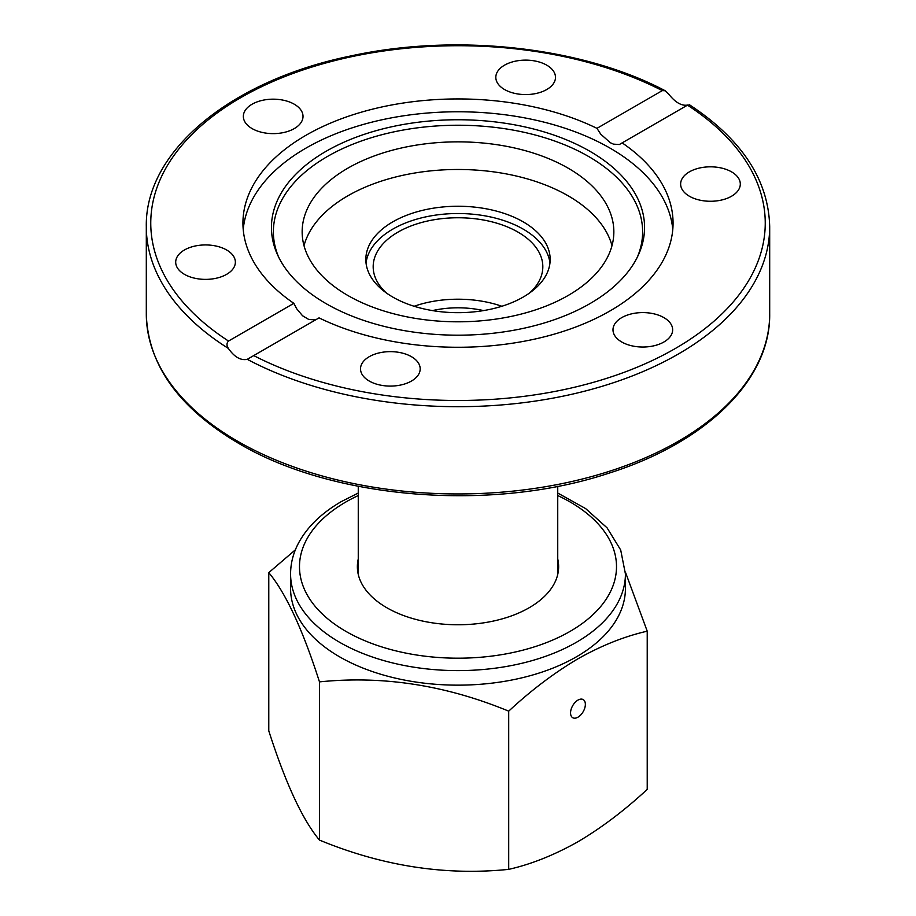<?xml version="1.0" encoding="UTF-8"?>
<svg xmlns="http://www.w3.org/2000/svg" width="916" height="916" viewBox="0 0 916 916"><rect width="100%" height="100%" fill="white"/><g stroke="black" fill="none" stroke-linecap="round" stroke-linejoin="round"><path stroke-width="1.37" d="M347.805 295.456A155.846 89.974 180 0 1 302.154 231.828A155.846 89.974 180 0 1 458 141.854A155.846 89.974 180 0 1 613.846 231.828A155.846 89.974 180 0 1 517.643 314.955A155.846 89.974 180 0 1 347.805 295.456M611.991 245.648A155.846 89.974 0 0 0 458 169.483A155.846 89.974 0 0 0 304.009 245.648M392.827 297.093A92.172 53.22 0 0 0 493.266 308.623A92.172 53.22 0 0 0 550.173 259.468A92.172 53.22 0 0 0 458 206.249A92.172 53.22 0 0 0 365.827 259.457A92.172 53.22 0 0 0 392.827 297.093M366.045 263.098A92.172 53.22 180 0 1 458 213.52A92.172 53.22 180 0 1 549.955 263.098M293.853 303.333A215.065 124.164 180 0 1 242.935 223.103A215.065 124.164 180 0 1 305.921 135.305A215.065 124.164 180 0 1 596.957 128.343L662.291 90.615L665.199 90.741L668.749 94.165C675.31 102.478 681.607 106.119 687.641 105.065L622.147 142.885A215.065 124.164 180 0 1 673.065 223.103A215.065 124.164 180 0 1 548.466 335.748A215.065 124.164 180 0 1 319.043 317.875L247.251 359.324C240.69 360.675 234.393 357.045 228.359 348.412C226.492 345.492 226.55 343.042 228.519 341.05L293.853 303.333L296.658 308.726L302.555 315.757L308.852 319.524L315.665 319.821M243.221 229.527A215.065 124.164 180 0 1 305.921 148.14A215.065 124.164 180 0 1 535.139 120.03A215.065 124.164 180 0 1 672.779 229.527M622.147 142.885L619.342 144.533L613.434 144.133L610.319 142.713L600.713 134.148L596.957 128.343M718.19 200.684A29.839 17.221 180 0 1 680.634 184.059A29.839 17.221 180 0 1 702.744 167.41A29.839 17.221 180 0 1 740.3 184.047A29.839 17.221 180 0 1 718.19 200.684M361.534 364.408A29.839 17.221 180 0 1 394.246 351.79A29.839 17.221 180 0 1 420.181 368.862A29.839 17.221 180 0 1 419.173 373.327A29.839 17.221 180 0 1 386.46 385.945A29.839 17.221 180 0 1 360.515 368.862A29.839 17.221 180 0 1 361.534 364.408M621.724 341.989A29.839 17.221 180 0 1 612.987 329.806A29.839 17.221 180 0 1 631.399 313.902A29.839 17.221 180 0 1 663.917 317.634A29.839 17.221 180 0 1 672.653 329.817A29.839 17.221 180 0 1 654.23 345.721A29.839 17.221 180 0 1 621.724 341.989M213.256 278.796A29.839 17.221 180 0 1 175.7 262.171A29.839 17.221 180 0 1 197.81 245.522A29.839 17.221 180 0 1 235.366 262.159A29.839 17.221 180 0 1 213.256 278.796M252.083 128.583A29.839 17.221 180 0 1 243.347 116.401A29.839 17.221 180 0 1 261.77 100.485A29.839 17.221 180 0 1 294.276 104.218A29.839 17.221 180 0 1 303.013 116.401A29.839 17.221 180 0 1 284.601 132.316A29.839 17.221 180 0 1 252.083 128.583M496.827 72.891A29.839 17.221 180 0 1 529.54 60.273A29.839 17.221 180 0 1 555.485 77.345A29.839 17.221 180 0 1 554.466 81.799A29.839 17.221 180 0 1 521.754 94.428A29.839 17.221 180 0 1 495.819 77.345A29.839 17.221 180 0 1 496.827 72.891M326.073 151.3A186.566 107.71 180 0 1 551.157 134.148A186.566 107.71 180 0 1 638.28 255.186A186.566 107.71 180 0 1 458 335.187A186.566 107.71 180 0 1 277.72 255.186A186.566 107.71 180 0 1 326.073 151.3M278.693 257.224A184.62 106.588 180 0 1 327.447 156.464A184.62 106.588 180 0 1 548.604 138.957A184.62 106.588 180 0 1 637.307 257.224M501.876 306.265A84.822 48.972 0 0 0 414.124 306.265M529.7 292.902A84.822 48.972 0 0 0 542.822 266.739A84.822 48.972 0 0 0 458 217.756A84.822 48.972 0 0 0 373.178 266.739A84.822 48.972 0 0 0 386.3 292.902M483.522 310.593A69.902 40.361 0 0 0 432.478 310.593M577.962 841.747C601.411 827.892 624.506 810.442 647.223 789.386L647.223 631.181C624.506 636.357 601.411 645.562 577.962 658.799C554.203 672.871 531.108 690.332 508.701 711.148L508.701 869.364C531.12 864.303 554.203 855.097 577.962 841.747M508.701 711.148C445.783 685.168 382.716 675.413 319.478 681.882C302.624 629.303 285.723 592.892 268.777 572.637L268.777 730.842C285.643 783.42 302.543 819.843 319.478 840.087C382.396 866.078 445.474 875.833 508.701 869.364M268.777 572.637L295.364 549.829M577.962 717.182A10.465 6.046 -60 0 1 572.729 717.709A10.465 6.046 -60 0 1 572.729 705.618A10.465 6.046 -60 0 1 583.194 699.584A10.465 6.046 -60 0 1 584.797 707.965A10.465 6.046 -60 0 1 577.962 717.182M625.388 572.042L647.223 631.181M319.478 681.882L319.478 840.087M625.422 573.943A167.422 96.661 0 0 1 458 670.604A167.422 96.661 0 0 1 290.578 573.943L290.578 588.484A167.422 96.661 0 0 0 393.926 677.794A167.422 96.661 0 0 0 576.382 656.841A167.422 96.661 0 0 0 625.422 588.484L625.422 573.943L620.693 549.989L607.068 527.834L585.679 508.62L557.741 493.037M358.259 558.966A100.634 58.097 0 0 0 357.366 566.672A100.634 58.097 0 0 0 458 624.769A100.634 58.097 0 0 0 558.634 566.672A100.634 58.097 0 0 0 557.741 558.966M687.481 105.157A307.238 177.383 180 0 1 675.252 348.538A307.238 177.383 180 0 1 253.709 355.591M247.251 359.324A311.692 179.948 0 0 0 583.423 391.487A311.692 179.948 0 0 0 769.692 226.744C768.524 179.742 741.628 138.992 689.015 104.481M237.599 441.237A311.692 179.948 180 0 1 146.308 313.993C147.82 364.717 178.563 407.803 238.526 443.275C332.737 499.357 491.308 512.181 608.293 473.377C705.801 442.863 770.585 380.003 769.692 313.993A311.692 179.948 180 0 1 577.275 480.247A311.692 179.948 180 0 1 237.599 441.237M146.308 313.993L146.308 226.744A311.692 179.948 0 0 0 228.359 348.412M228.519 341.05A307.238 177.383 180 0 1 240.748 97.68A307.238 177.383 180 0 1 662.291 90.615M358.259 495.545A158.514 91.52 0 0 0 345.916 501.957A158.514 91.52 0 0 0 349.901 633.609A158.514 91.52 0 0 0 577.641 626.704A158.514 91.52 0 0 0 557.741 495.545M769.692 313.993L769.692 226.744M665.199 90.741C581.889 46.762 456.34 32.896 351.068 55.899C231.13 80.322 144.831 150.991 146.308 226.744M557.741 574.389L557.741 486.304M358.259 574.389L358.259 486.304M290.578 573.943C290.624 563.26 293.28 552.943 298.559 542.993C307.364 526.769 321.665 512.949 341.462 501.521L358.259 493.037"/></g></svg>
